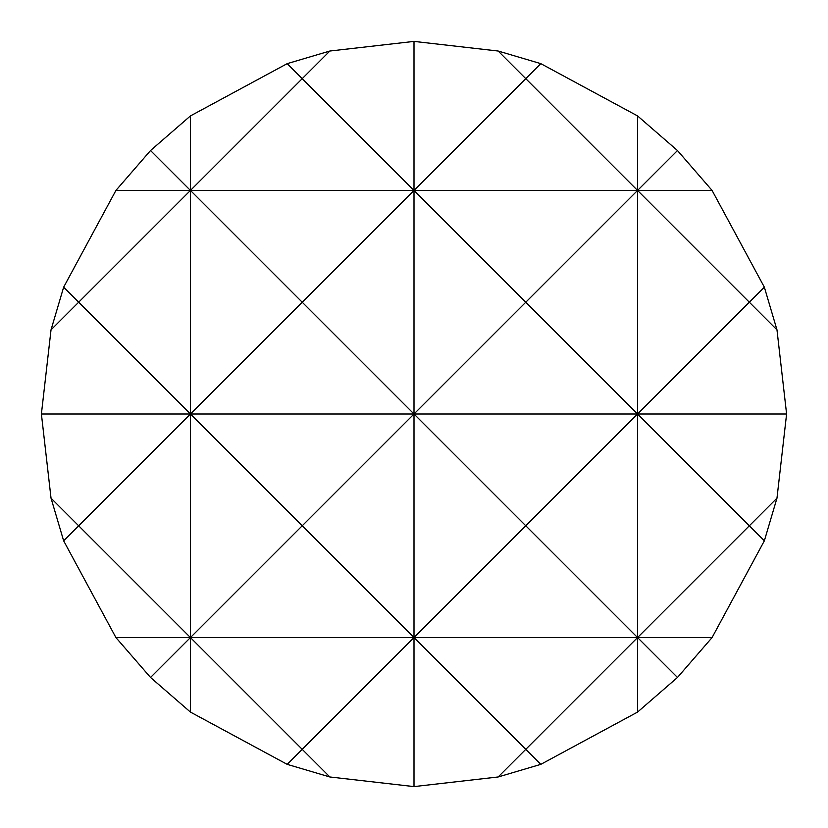 <?xml version="1.0" encoding="UTF-8"?>
<svg xmlns="http://www.w3.org/2000/svg" width="828" height="828" viewBox="0 0 828 828"><rect width="100%" height="100%" fill="white"/><g stroke="black" fill="none" stroke-linecap="round" stroke-linejoin="round"><path stroke-width="1.24" d="M786.6 414L776.975 498.145L764.358 540.798L712.08 637.56L677.47 677.47L637.56 712.08L540.798 764.358L498.145 776.975L414 786.6L329.854 776.975L287.202 764.358L190.44 712.08L150.53 677.47L115.92 637.56L63.642 540.798L51.025 498.145L41.4 414L51.025 329.854L63.642 287.202L115.92 190.44L150.53 150.53L190.44 115.92L287.202 63.642L329.854 51.025L414 41.4L498.145 51.025L540.798 63.642L637.56 115.92L677.47 150.53L712.08 190.44L764.358 287.202L776.975 329.854L786.6 414L637.56 414L749.34 302.22L637.56 190.44L637.56 712.08M498.145 776.975L525.78 749.34L414 637.56L414 786.6M414 41.4L414 190.44L302.22 302.22L414 414L525.78 302.22L414 190.44L414 637.56L302.22 749.34L329.854 776.975M287.202 764.358L302.22 749.34L190.44 637.56L190.44 712.08M150.53 150.53L190.44 190.44L78.66 302.22L190.44 414L302.22 302.22L190.44 190.44L190.44 414L78.66 525.78L190.44 637.56L150.53 677.47M677.47 677.47L637.56 637.56L525.78 749.34L540.798 764.358M637.56 115.92L637.56 190.44L525.78 302.22L637.56 414L525.78 525.78L414 414L302.22 525.78L414 637.56L525.78 525.78L637.56 637.56L749.34 525.78L637.56 414L190.44 414L190.44 637.56L302.22 525.78L190.44 414L41.4 414M63.642 540.798L78.66 525.78L51.025 498.145M776.975 498.145L749.34 525.78L764.358 540.798M329.854 51.025L302.22 78.66L414 190.44L525.78 78.66L498.145 51.025M190.44 115.92L190.44 190.44L302.22 78.66L287.202 63.642M51.025 329.854L78.66 302.22L63.642 287.202M540.798 63.642L525.78 78.66L637.56 190.44L677.47 150.53M764.358 287.202L749.34 302.22L776.975 329.854M712.08 190.44L115.92 190.44M712.08 637.56L115.92 637.56"/></g></svg>
